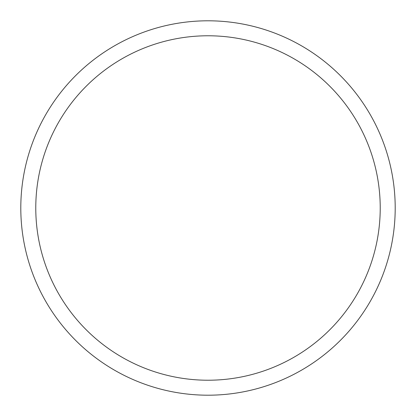 <?xml version="1.0" encoding="UTF-8"?>
<svg xmlns="http://www.w3.org/2000/svg" width="416" height="416" viewBox="0 0 416 416"><rect width="100%" height="100%" fill="white"/><g stroke="black" fill="none" stroke-linecap="round" stroke-linejoin="round"><path stroke-width="0.62" d="M380.224 208A172.224 172.224 0 0 0 208 35.776A172.224 172.224 0 0 0 35.776 208A172.224 172.224 0 0 0 208 380.224A172.224 172.224 0 0 0 380.224 208M20.8 208A187.2 187.2 0 0 1 208 20.8A187.2 187.2 0 0 1 395.2 208A187.2 187.2 0 0 1 208 395.2A187.2 187.2 0 0 1 20.8 208"/></g></svg>
